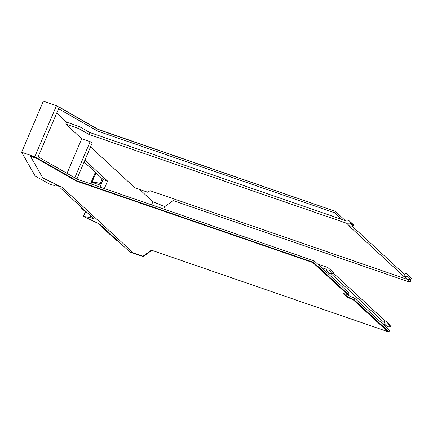<?xml version="1.0" encoding="UTF-8"?>
<svg xmlns="http://www.w3.org/2000/svg" width="433" height="433" viewBox="0 0 433 433"><rect width="100%" height="100%" fill="white"/><g stroke="black" fill="none" stroke-linecap="round" stroke-linejoin="round"><path stroke-width="0.65" d="M139.626 189.465L152.919 201.708L151.582 204.847M411.35 278.392L408.227 275.518A5.207 4.703 -47.3 0 0 407.372 274.419L411.35 278.392L410.928 279.388L407.659 279.491L150.018 190.682L147.805 192.279L134.999 187.868L90.529 146.895M104.358 188.566L107.546 181.054L84.89 160.178M151.842 250.317L143.188 256.585L129.895 252.001L99.65 224.132L83.271 216.338L89.891 217.523L94.021 218.946L59.976 187.576L59.976 186.758L55.289 184.745A9.742 1.537 -157 0 1 55.359 185.118A9.742 1.537 -157 0 1 53.043 185.172A3.264 0.514 -157 0 1 48.642 183.532L35.257 176.144L21.65 152.243L43.327 101.17L56.469 105.695L98.351 129.646L97.728 131.123L334.633 212.782L335.261 211.309L98.351 129.646M107.546 181.054L103.189 179.554L100.001 187.067M103.189 179.554L84.126 161.985M76.895 179.013L92.251 142.841A1.716 0.271 -157 0 0 90.129 141.672L81.713 138.771L67.028 173.368M407.659 279.491L404.536 276.611L403.691 276.319L405.288 273.32L405.851 273.51A5.207 4.703 -47.3 0 1 407.372 274.419M404.536 276.611L407.805 276.508L408.227 275.518M350.313 222.156A5.207 4.703 -47.3 0 0 349.453 221.052L352.576 223.931A5.207 4.703 -47.3 0 1 353.436 225.03L350.313 222.156L349.891 223.147L346.616 223.249L349.745 226.129L348.895 225.837L403.691 276.319M352.034 226.053L404.503 274.403M353.436 225.03L353.014 226.026L349.745 226.129M56.712 113.062L66.579 122.16L79.391 126.571L89.793 132.52L346.871 221.139L347.369 219.953L347.937 220.148A5.207 4.703 -47.3 0 1 349.453 221.052M349.891 223.147L353.014 226.026M330.184 269.575L333.307 272.454L332.885 273.445L329.762 270.571L330.184 269.575L327.824 267.529L317.562 263.995M321.378 267.507L349.079 293.033L348.451 294.51L313.579 262.382L314.206 260.904L321.378 267.507L326.444 269.256L325.941 270.436L326.509 270.63A5.207 4.703 -47.3 0 0 329.762 270.571M325.941 270.436L329.632 273.51A5.207 4.703 -47.3 0 0 332.885 273.445M410.928 279.388L407.805 276.508M346.616 223.249L88.976 134.441L78.573 128.493L65.767 124.076L81.713 138.771M333.118 272.898L384.894 320.604L388.098 322.937L387.676 323.933L383.86 323.797L387.546 326.872L384.423 323.992M387.676 323.933L390.799 326.807L391.221 325.816L388.098 322.937M390.799 326.807L387.546 326.872M57.762 106.437L58.655 106.951M335.126 211.261L98.351 129.424L58.731 106.772M66.579 122.16L65.767 124.076M79.391 126.571L78.573 128.493M89.793 132.52L88.976 134.441M384.894 320.604L383.86 323.797M331.153 273.759L384.076 322.52M384.634 324.517L382.415 323.749L354.714 298.223L348.127 295.403L346.974 294.343M409.207 279.442L410.636 280.757L410.008 282.235L406.652 279.144M341.799 219.39L334.633 212.782M345.361 220.619L335.261 211.309M353.198 299.782L346.941 297.103L342.958 293.428L347.401 294.44L312.815 262.571L76.424 181.086L36.805 158.435L30.413 156.232L42.775 177.947L62.114 187.305L133.348 252.942L142.971 256.255L151.388 250.16L387.784 331.646L353.198 299.782L353.323 299.484L387.908 331.353L387.784 331.646M314.206 260.904L77.301 179.24L38.126 156.843L58.552 108.726L97.728 131.123M410.008 282.235L173.103 200.571L164.778 206.601L152.919 201.708M163.739 209.036L164.778 206.601M382.415 323.749L389.581 330.357L388.958 331.83L354.086 299.701L354.714 298.223M83.271 216.338L85.025 212.208L87.033 212.506M347.401 294.44L347.526 294.142L312.94 262.279L76.549 180.794L36.929 158.137L36.805 158.435M312.815 262.571L312.94 262.279M76.424 181.086L76.549 180.794M30.413 156.232L30.543 155.94L36.929 158.137M346.941 297.103L347.066 296.805L353.323 299.484M347.066 296.805L343.548 293.563M21.65 152.243L34.792 156.768L56.469 105.695M34.792 156.768L76.673 180.718L77.301 179.24M313.579 262.382L76.673 180.718M348.451 294.51L347.466 294.288M344.019 293.671L347.499 296.881L348.127 295.403M347.499 296.881L354.086 299.701M388.958 331.83L387.865 331.456M89.891 217.523L90.621 215.813M81.61 207.51L80.614 207.05L80.754 206.725L81.047 207.797L85.929 212.294M90.984 183.96L91.731 182.19A8.119 1.283 23 0 1 92.002 182.201L95.953 172.886M90.492 183.787L95.043 173.059A8.119 1.283 23 0 1 95.287 172.891A8.119 1.283 23 0 1 95.926 172.859M100.754 185.302L91.731 182.19M97.896 223.325L116.396 240.369L117.917 240.964M92.002 182.201A38.97 6.143 23 0 1 94.583 182.353A38.97 6.143 23 0 1 100.212 183.397L101.43 183.706M90.129 141.672L74.79 177.806M329.632 273.51L326.509 270.63M83.618 216.321L85.371 212.186M100.212 183.397L102.226 178.661M102.957 179.332L101.138 183.614M55.489 184.815L55.359 185.118"/></g></svg>
